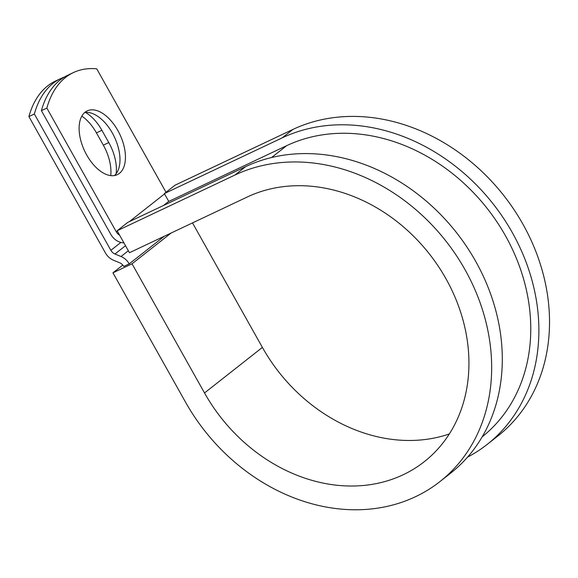 <?xml version="1.0" encoding="UTF-8"?>
<svg xmlns="http://www.w3.org/2000/svg" width="578" height="578" viewBox="0 0 578 578"><rect width="100%" height="100%" fill="white"/><g stroke="black" fill="none" stroke-linecap="round" stroke-linejoin="round"><path stroke-width="0.87" d="M81.823 116.113A35.265 19.464 -115.3 0 1 96.439 132.868L103.339 145.15A35.265 19.464 -115.3 0 1 110.738 175.611M85.551 112.45A35.265 19.464 -115.3 0 1 101.894 130.288L108.787 142.571A35.265 19.464 -115.3 0 1 116.099 173.79M85.111 112.183A35.265 19.464 64.7 0 0 85.667 153.076A35.265 19.464 64.7 0 0 117.356 174.65A35.265 19.464 64.7 0 0 119.444 173.357A35.265 19.464 64.7 0 0 118.887 132.463A35.265 19.464 64.7 0 0 87.199 110.889A35.265 19.464 64.7 0 0 85.111 112.183M123.923 242.861A14.472 11.972 -128.2 0 1 110.868 234.451L41.399 110.658L46.854 108.079L116.323 231.872A7.232 5.982 -128.2 0 0 119.61 235.167M41.399 110.658A131.878 72.77 -115.3 0 1 67.944 75.154L73.399 72.575A131.878 72.77 64.7 0 1 96.736 68.818L166.023 192.279M164.362 236.214L129.212 263.879L123.757 266.458A7.232 5.982 -128.2 0 0 119.668 262.78L113.584 260.273A14.472 11.972 51.8 0 1 105.413 252.911L28.9 116.568L34.355 113.989A131.878 72.77 64.7 0 1 60.9 78.485A131.878 72.77 64.7 0 1 64.505 76.99M60.9 78.485L55.452 81.065A131.878 72.77 64.7 0 0 28.9 116.568M129.212 263.879A14.472 11.972 -128.2 0 0 121.033 256.516L114.95 254.017A7.232 5.982 51.8 0 1 110.868 250.332L34.355 113.989M114.444 175.553A35.265 19.464 64.7 0 0 114.415 137.029A35.265 19.464 64.7 0 0 84.655 112.558M73.399 72.575A131.878 72.77 64.7 0 0 46.854 108.079M482.197 436.824A176.413 145.959 -128.2 0 0 496.596 221.374A176.413 145.959 -128.2 0 0 286.609 145.692L168.754 201.433L164.354 193.587L174.997 185.213L292.851 129.472L282.209 137.853L164.354 193.587M245.628 166.645A185.451 153.445 -128.2 0 1 466.656 246.618A185.451 153.445 -128.2 0 1 450.594 473.209L439.952 481.59A185.451 153.445 -128.2 0 1 185.43 401.992L112.948 272.823L132.037 263.799L204.518 392.961A160.135 132.492 -128.2 0 0 424.288 461.692A160.135 132.492 -128.2 0 0 438.16 266.032A160.135 132.492 -128.2 0 0 247.305 196.982L129.458 252.723L117.132 230.759L127.774 222.386L245.628 166.645L234.986 175.018L117.132 230.759M467.559 457.126A185.451 153.445 -128.2 0 0 487.175 444.417L497.817 436.043A185.451 153.445 -128.2 0 0 513.878 209.446A185.451 153.445 -128.2 0 0 292.851 129.472M487.175 444.417A185.451 153.445 -128.2 0 0 503.236 217.819A185.451 153.445 -128.2 0 0 282.209 137.853M204.518 392.961L262.383 347.414A160.135 132.492 -128.2 0 0 449.323 433.962M439.952 481.59A185.451 153.445 -128.2 0 0 456.013 254.992A185.451 153.445 -128.2 0 0 234.986 175.018M262.383 347.414L192.51 222.898M132.037 263.799L171.182 232.985M122.789 265.078L112.948 272.823M101.894 130.288L96.439 132.868M120.896 242.435L110.868 250.332M164.542 193.919L129.291 221.663M117.32 231.092L116.323 231.872M125.52 245.701L114.95 254.017M128.352 250.758L121.033 256.516M168.733 201.382L163.538 205.472M286.609 145.692L271.566 157.534M108.787 142.571L103.339 145.15"/></g></svg>
